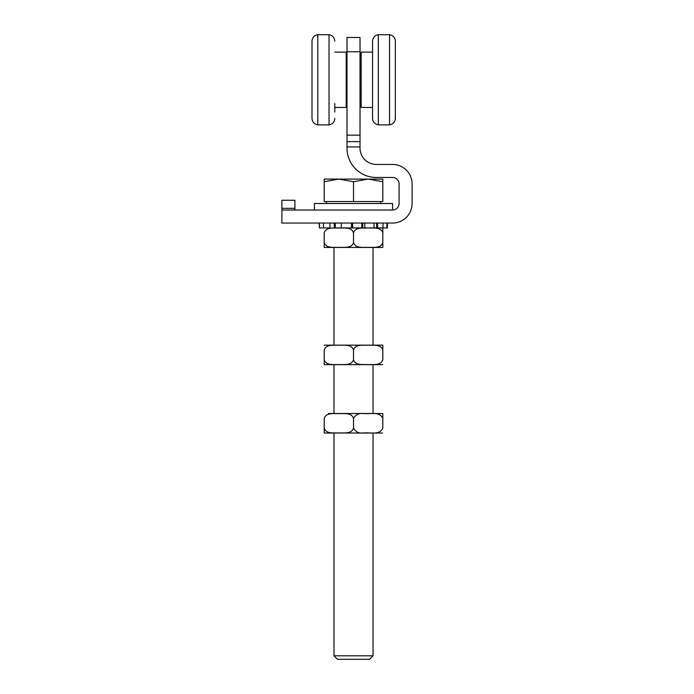 <?xml version="1.0" encoding="UTF-8"?>
<svg xmlns="http://www.w3.org/2000/svg" width="694" height="694" viewBox="0 0 694 694"><rect width="100%" height="100%" fill="white"/><g stroke="black" fill="none" stroke-linecap="round" stroke-linejoin="round"><path stroke-width="1.04" d="M281.885 223.043L281.885 210.022L392.578 210.022A6.515 6.515 0 0 0 399.093 203.507L399.093 183.979A6.515 6.515 0 0 0 392.578 177.464L376.304 177.464A29.304 29.304 0 0 1 347 148.16L347 37.467L360.021 37.467L360.021 148.16A16.274 16.274 0 0 0 376.304 164.443L392.578 164.443A19.536 19.536 0 0 1 412.115 183.979L412.115 203.507A19.536 19.536 0 0 1 392.578 223.043L281.885 223.043M294.907 210.022L294.907 200.254L281.885 200.254L281.885 210.022M360.021 51.755L347 51.755M360.021 146.92L347 146.92M361.166 53.481L360.021 53.481M347 53.481L346.185 53.481M361.166 66.633L360.021 66.633M347 66.633L346.185 66.633M361.166 92.953L360.021 92.953M347 92.953L346.185 92.953M361.166 106.113L360.021 106.113M347 106.113L346.185 106.113M334.794 107.466L346.185 107.466L346.185 52.119L334.794 52.119M334.794 112.029L334.794 103.475M312.005 108.169L312.005 41.172C312.291 37.545 314.226 35.385 317.8 34.7L317.8 124.885C314.226 124.2 312.291 122.04 312.005 118.414L312.005 108.169M372.557 52.119L361.166 52.119L361.166 107.466L372.557 107.466M378.317 124.885L378.317 34.7C374.769 35.411 372.843 37.563 372.557 41.172L372.557 118.414C372.843 122.023 374.769 124.183 378.317 124.885L389.551 124.885C393.116 124.2 395.051 122.04 395.346 118.414L395.346 41.172C395.051 37.545 393.116 35.385 389.551 34.7L389.551 124.885M314.443 210.022L314.443 203.507L392.578 203.507L392.578 210.022M337.475 659.3L369.546 659.3L373.042 655.804L333.979 655.804L337.475 659.3M382.81 179.095L382.81 181.707L368.158 179.095L382.81 179.095M353.515 181.707L338.863 179.095L368.158 179.095L353.515 181.707L353.515 201.555L324.211 201.555L324.211 179.095L338.863 179.095L324.211 181.707M353.515 201.555L382.81 201.555L382.81 181.707M324.211 345.144L382.81 345.144M324.211 350.01L324.211 359.778C326.371 366.033 334.074 364.168 338.863 364.654C343.643 364.168 351.346 366.033 353.515 359.778C355.675 366.033 363.378 364.168 368.158 364.654C372.947 364.168 380.65 366.033 382.81 359.778L382.81 350.01C380.65 343.756 372.947 345.629 368.158 345.144C363.378 345.629 355.675 343.756 353.515 350.01C351.346 343.756 343.643 345.629 338.863 345.144C334.074 345.629 326.371 343.756 324.211 350.01M382.81 350.01L382.81 345.144L382.81 350.01M324.211 359.778L324.211 364.654L324.211 359.778M382.81 364.654L324.211 364.654M353.515 350.01L353.515 359.778M334.265 223.043L334.265 227.927L341.318 227.927L341.318 223.043M351.901 223.043L351.901 227.927L364.81 227.927L362.745 227.927L362.745 223.043M374.04 223.043L374.04 227.927L382.81 227.936M382.81 227.979L382.81 232.811C380.65 226.556 372.947 228.421 368.158 227.936C363.378 228.421 355.675 226.556 353.515 232.811C351.346 226.556 343.643 228.421 338.863 227.936C334.074 228.421 326.371 226.556 324.211 232.811L324.211 242.579C326.371 248.834 334.074 246.96 338.863 247.446C343.643 246.96 351.346 248.834 353.515 242.579C355.675 248.834 363.378 246.96 368.158 247.446C372.947 246.96 380.65 248.834 382.81 242.579L382.81 247.402M324.211 242.579L324.211 247.446L324.211 242.579M382.099 247.463L324.211 247.446M382.81 232.811L382.81 242.579M353.515 232.811L353.515 242.579M387.417 223.043L387.417 227.927L386.94 227.927L386.94 223.043M376.634 223.043L376.634 227.927L377.623 227.927L377.623 223.043M341.318 227.927L351.537 227.927L351.537 223.043M323.534 223.043L323.534 227.927L329.962 227.927L329.962 223.043M323.534 227.927L319.396 227.927L319.396 223.043M383.019 223.043L383.019 227.927L377.623 227.927M364.81 223.043L364.81 227.927L374.04 227.927M319.396 227.927L319.162 223.043M386.94 227.927L383.019 227.927M328.436 433.03L333.979 433.03L333.979 655.804M373.042 655.804L373.042 433.03L382.463 433.03L324.211 433.021M353.515 428.146C355.779 432.067 359.301 433.672 364.09 432.978C370.058 432.232 379.505 435.442 382.81 428.146L382.81 418.378C379.505 411.082 370.058 414.301 364.09 413.555C359.301 412.852 355.779 414.465 353.515 418.378C351.346 412.123 343.643 413.997 338.863 413.511C334.074 413.997 326.371 412.123 324.211 418.378L324.211 428.146C326.371 434.409 334.074 432.536 338.863 433.021C343.643 432.536 351.346 434.409 353.515 428.146L353.515 418.378M324.211 428.146L324.211 433.021L324.211 428.146M328.436 413.503L382.81 413.511M382.81 418.378L382.81 413.511L382.81 418.378M294.907 208.339L281.885 208.339M347 135.139L360.021 135.139M347 141.637L360.021 141.637M334.794 118.414C334.499 122.023 332.582 124.183 329.034 124.885L329.034 34.7C332.582 35.411 334.499 37.563 334.794 41.172M352.656 227.927L352.656 223.043M361.834 223.043L361.834 227.927M335.28 227.927L335.28 223.043M329.034 34.7L317.8 34.7M329.034 124.885L317.8 124.885M378.317 34.7L389.551 34.7M333.979 247.463L333.979 345.126M333.979 364.662L333.979 413.503M373.042 247.463L373.042 345.126M373.042 364.662L373.042 413.503M326.44 201.555L326.44 203.507M380.581 201.555L380.581 203.507"/></g></svg>
